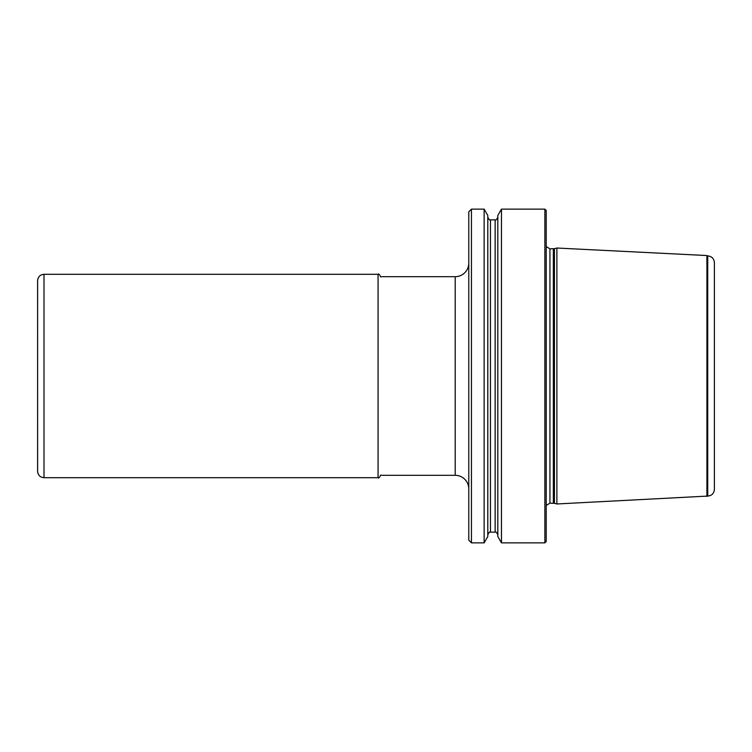<?xml version="1.0" encoding="UTF-8"?>
<svg xmlns="http://www.w3.org/2000/svg" width="752" height="752" viewBox="0 0 752 752"><rect width="100%" height="100%" fill="white"/><g stroke="black" fill="none" stroke-linecap="round" stroke-linejoin="round"><path stroke-width="1.13" d="M706.908 496.461L706.908 255.539L556.884 248.028L556.884 503.972L707.726 496.076L707.726 255.924L706.908 255.539M707.726 496.076C711.777 495.681 714.005 493.453 714.4 489.402L714.4 262.598C714.005 258.547 711.777 256.319 707.726 255.924M546.206 376L546.206 541.525L544.862 542.859L544.862 209.141L546.206 210.475L546.206 376M501.471 209.141L497.815 215.486L497.815 536.514L501.471 542.859L501.471 209.141L544.862 209.141M487.794 215.486L487.794 536.514L484.138 542.859L484.138 209.141L487.794 215.486M471.448 542.859L468.778 540.19L468.778 211.81L471.448 209.141L471.448 542.859L484.138 542.859M468.778 263.115A13.564 13.564 0 0 1 455.214 276.68L380.719 276.68M468.778 488.885A13.564 13.564 0 0 0 455.214 475.32L380.719 475.32M378.068 477.717L44.011 477.717L44.011 274.283L378.068 274.283L378.068 477.717C378.623 478.441 379.516 477.548 380.738 475.048M554.431 248.677L549.956 248.827L549.956 503.173L554.431 503.323L554.431 248.677L556.884 248.028M553.331 248.827L553.331 503.173M495.145 219.819L490.473 219.819L490.473 532.181L495.145 532.181L495.145 219.819C495.794 220.496 496.677 219.603 497.815 217.149M455.214 276.68L455.214 475.32M378.068 274.283C378.623 273.559 379.516 274.452 380.738 276.952M37.619 281.135L37.6 376L37.6 280.684C37.976 276.792 40.119 274.659 44.011 274.283M44.011 477.717C40.119 477.341 37.976 475.208 37.6 471.316L37.6 376L37.619 470.865M554.431 503.323L556.884 503.972M549.956 248.827L546.206 246.6M549.956 503.173L546.206 505.4M501.471 542.859L544.862 542.859M495.145 532.181C495.784 531.495 496.677 532.388 497.815 534.851M490.473 532.181C489.815 531.504 488.932 532.397 487.794 534.851M490.473 219.819C489.815 220.496 488.932 219.603 487.794 217.149M471.448 209.141L484.138 209.141"/></g></svg>
